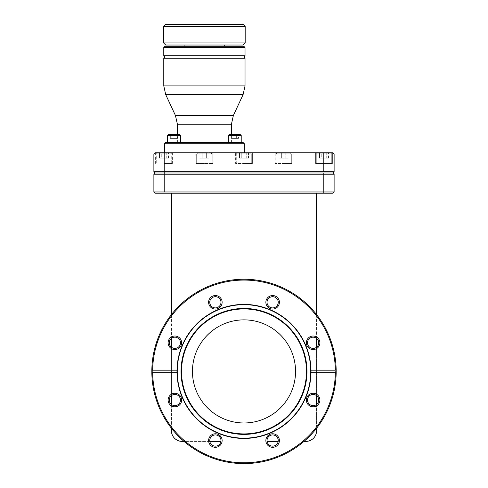 <?xml version="1.0" encoding="UTF-8"?>
<svg xmlns="http://www.w3.org/2000/svg" width="488" height="488" viewBox="0 0 488 488"><rect width="100%" height="100%" fill="white"/><g stroke="black" fill="none" stroke-linecap="round" stroke-linejoin="round"><path stroke-width="0.37" stroke-dasharray="2.44 1.83" d="M192.449 371.423A51.551 51.551 0 0 0 244 422.974A51.551 51.551 0 0 0 295.551 371.423A51.551 51.551 0 0 0 244 319.866A51.551 51.551 0 0 0 192.449 371.423M181.31 371.423A62.69 62.69 0 0 0 244 434.113A62.69 62.69 0 0 0 306.69 371.423A62.69 62.69 0 0 0 244 308.733A62.69 62.69 0 0 0 181.31 371.423A62.69 62.69 0 0 0 244 434.113A62.69 62.69 0 0 0 306.69 371.423A62.69 62.69 0 0 0 244 308.733A62.69 62.69 0 0 0 181.31 371.423A62.69 62.69 0 0 0 244 434.113A62.69 62.69 0 0 0 306.69 371.423A62.69 62.69 0 0 0 244 308.733A62.69 62.69 0 0 0 181.31 371.423M311.021 371.954A67.021 67.021 0 0 1 244 438.444A67.021 67.021 0 0 1 176.979 371.954M176.979 371.423A67.021 67.021 0 0 0 244 438.444A67.021 67.021 0 0 0 311.021 371.423L311.009 372.661L336.171 372.661L336.177 371.423A92.177 92.177 0 0 0 244 279.24A92.177 92.177 0 0 0 151.823 371.423A92.177 92.177 0 0 1 244 279.24A92.177 92.177 0 0 1 336.177 371.423L336.171 370.185L311.009 370.185L336.171 370.185A92.177 92.177 0 0 0 244 279.24A92.177 92.177 0 0 0 151.829 370.185L151.823 371.423A92.177 92.177 0 0 0 244 463.6A92.177 92.177 0 0 0 336.177 371.423A92.177 92.177 0 0 1 244 463.6A92.177 92.177 0 0 1 151.823 371.423L151.829 372.661L176.991 372.661L176.991 370.185L152.653 370.185A91.354 91.354 0 0 1 244 280.069A91.354 91.354 0 0 1 335.347 370.185L311.009 370.185L311.021 371.423A67.021 67.021 0 0 0 244 304.402A67.021 67.021 0 0 0 176.979 371.423A67.021 67.021 0 0 1 244 304.402A67.021 67.021 0 0 1 311.021 371.423M176.991 372.661L152.653 372.661L176.991 372.661A67.021 67.021 0 0 0 244 438.444A67.021 67.021 0 0 0 311.009 372.661L335.347 372.661L311.009 372.661M316.59 338.379L316.59 315.956L316.59 338.379A5.612 5.612 0 0 1 318.731 342.79A5.612 5.612 0 0 0 310.667 337.745A5.612 5.612 0 0 0 307.513 342.79A5.612 5.612 0 0 1 313.119 337.184A5.612 5.612 0 0 1 318.731 342.79A5.612 5.612 0 0 1 313.119 348.401A5.612 5.612 0 0 1 307.513 342.79A5.612 5.612 0 0 0 316.59 347.2A5.612 5.612 0 0 0 318.731 342.79A5.612 5.612 0 0 1 310.667 347.834A5.612 5.612 0 0 1 310.667 337.745A5.612 5.612 0 0 1 316.59 338.379L316.59 404.46A5.612 5.612 0 0 0 318.731 400.05A5.612 5.612 0 0 1 313.119 405.662A5.612 5.612 0 0 1 307.513 400.05A5.612 5.612 0 0 1 313.119 394.444A5.612 5.612 0 0 1 316.59 404.46A5.612 5.612 0 0 1 307.513 400.05A5.612 5.612 0 0 0 316.59 404.46L316.59 426.89A91.354 91.354 0 0 0 244 280.069A91.354 91.354 0 0 0 171.41 315.956A91.354 91.354 0 0 1 335.354 371.423A91.354 91.354 0 0 1 302.712 441.408A91.354 91.354 0 0 0 316.59 426.89L316.59 404.46M313.119 336.025A6.765 6.765 0 0 0 306.354 342.79A6.765 6.765 0 0 0 313.119 349.554A6.765 6.765 0 0 0 319.884 342.79A6.765 6.765 0 0 0 313.119 336.025M267.021 302.304A5.612 5.612 0 0 1 272.633 296.692A5.612 5.612 0 0 1 278.239 302.304A5.612 5.612 0 0 1 272.633 307.91A5.612 5.612 0 0 1 267.021 302.304A5.612 5.612 0 0 0 272.633 307.91A5.612 5.612 0 0 0 278.239 302.304A5.612 5.612 0 0 1 272.633 307.91A5.612 5.612 0 0 1 267.021 302.304A5.612 5.612 0 0 1 272.633 296.692A5.612 5.612 0 0 1 278.239 302.304A5.612 5.612 0 0 0 272.633 296.692A5.612 5.612 0 0 0 267.021 302.304M272.633 295.539A6.765 6.765 0 0 0 265.868 302.304A6.765 6.765 0 0 0 272.633 309.063A6.765 6.765 0 0 0 279.392 302.304A6.765 6.765 0 0 0 272.633 295.539M209.761 302.304A5.612 5.612 0 0 1 215.367 296.692A5.612 5.612 0 0 1 220.979 302.304A5.612 5.612 0 0 1 215.367 307.91A5.612 5.612 0 0 1 209.761 302.304A5.612 5.612 0 0 0 215.367 307.91A5.612 5.612 0 0 0 220.979 302.304A5.612 5.612 0 0 1 215.367 307.91A5.612 5.612 0 0 1 209.761 302.304A5.612 5.612 0 0 1 215.367 296.692A5.612 5.612 0 0 1 220.979 302.304A5.612 5.612 0 0 0 215.367 296.692A5.612 5.612 0 0 0 209.761 302.304M215.367 295.539A6.765 6.765 0 0 0 208.608 302.304A6.765 6.765 0 0 0 215.367 309.063A6.765 6.765 0 0 0 222.131 302.304A6.765 6.765 0 0 0 215.367 295.539M169.269 342.79A5.612 5.612 0 0 1 174.881 337.184A5.612 5.612 0 0 1 180.487 342.79A5.612 5.612 0 0 1 174.881 348.401A5.612 5.612 0 0 1 169.269 342.79A5.612 5.612 0 0 0 177.333 347.834A5.612 5.612 0 0 0 180.487 342.79A5.612 5.612 0 0 1 171.41 347.2A5.612 5.612 0 0 1 177.333 337.745A5.612 5.612 0 0 1 180.487 342.79A5.612 5.612 0 0 0 171.41 338.379A5.612 5.612 0 0 0 169.269 342.79M174.881 336.025A6.765 6.765 0 0 0 168.116 342.79A6.765 6.765 0 0 0 174.881 349.554A6.765 6.765 0 0 0 181.646 342.79A6.765 6.765 0 0 0 174.881 336.025M169.269 400.05A5.612 5.612 0 0 1 174.881 394.444A5.612 5.612 0 0 1 180.487 400.05A5.612 5.612 0 0 1 174.881 405.662A5.612 5.612 0 0 1 169.269 400.05A5.612 5.612 0 0 0 177.333 405.095A5.612 5.612 0 0 0 180.487 400.05A5.612 5.612 0 0 1 171.41 404.46A5.612 5.612 0 0 1 177.333 395.005A5.612 5.612 0 0 1 180.487 400.05A5.612 5.612 0 0 0 171.41 395.646A5.612 5.612 0 0 0 169.269 400.05M174.881 393.285A6.765 6.765 0 0 0 168.116 400.05A6.765 6.765 0 0 0 174.881 406.815A6.765 6.765 0 0 0 181.646 400.05A6.765 6.765 0 0 0 174.881 393.285M209.761 440.542A5.612 5.612 0 0 1 215.367 434.93A5.612 5.612 0 0 1 220.979 440.542A5.612 5.612 0 0 1 215.367 446.148A5.612 5.612 0 0 1 209.761 440.542A5.612 5.612 0 0 0 215.367 446.148A5.612 5.612 0 0 0 220.979 440.542A5.612 5.612 0 0 1 215.367 446.148A5.612 5.612 0 0 1 209.761 440.542A5.612 5.612 0 0 1 215.367 434.93A5.612 5.612 0 0 1 220.979 440.542A5.612 5.612 0 0 0 215.367 434.93A5.612 5.612 0 0 0 209.761 440.542M215.367 433.777A6.765 6.765 0 0 0 208.608 440.542A6.765 6.765 0 0 0 215.367 447.307A6.765 6.765 0 0 0 222.131 440.542A6.765 6.765 0 0 0 215.367 433.777M267.021 440.542A5.612 5.612 0 0 1 272.633 434.93A5.612 5.612 0 0 1 278.239 440.542A5.612 5.612 0 0 1 272.633 446.148A5.612 5.612 0 0 1 267.021 440.542A5.612 5.612 0 0 0 272.633 446.148A5.612 5.612 0 0 0 278.239 440.542A5.612 5.612 0 0 1 278.172 441.408L267.089 441.408A5.612 5.612 0 0 1 272.633 434.93A5.612 5.612 0 0 1 278.239 440.542A5.612 5.612 0 0 0 272.633 434.93A5.612 5.612 0 0 0 267.021 440.542M272.633 433.777A6.765 6.765 0 0 0 265.868 440.542A6.765 6.765 0 0 0 272.633 447.307A6.765 6.765 0 0 0 279.392 440.542A6.765 6.765 0 0 0 272.633 433.777M313.119 393.285A6.765 6.765 0 0 0 306.354 400.05A6.765 6.765 0 0 0 313.119 406.815A6.765 6.765 0 0 0 319.884 400.05A6.765 6.765 0 0 0 313.119 393.285M184.013 441.408L185.287 441.408A91.354 91.354 0 0 1 171.41 426.89L171.41 430.69A10.724 10.724 0 0 0 182.134 441.408L185.287 441.408A91.354 91.354 0 0 0 302.712 441.408L305.866 441.408A10.724 10.724 0 0 0 316.59 430.69L316.59 428.238M171.41 404.46L171.41 426.89A91.354 91.354 0 0 1 171.41 315.956L171.41 428.238M207.424 152.793L208.602 152.793M164.48 143.716L244.329 143.716M235.625 152.793L244 152.793L235.625 152.793L244 152.793L235.625 152.793L235.625 163.517L244 163.517L235.625 163.517L244 163.517L235.625 163.517L235.625 152.793M275.22 152.793L283.595 152.793L275.22 152.793L283.595 152.793L275.22 152.793L275.22 163.517L283.595 163.517L275.22 163.517L283.595 163.517L275.22 163.517L275.22 152.793M315.638 152.793L324.014 152.793L315.638 152.793L324.014 152.793L315.638 152.793L324.014 152.793L315.638 152.793L315.638 163.517L324.014 163.517L315.638 163.517L324.014 163.517L315.638 163.517L324.014 163.517L315.638 163.517L315.638 152.793L315.638 163.517M163.986 163.517L172.362 163.517L163.986 163.517M165.719 142.478L243.091 142.478M241.005 142.478L234.777 142.478L241.212 142.478L241.212 135.469L228.341 135.469L234.777 135.469L228.341 135.469L229.171 134.645L231.422 134.645L229.171 134.645M251.735 163.517L244 163.517L251.735 163.517L244 163.517L251.735 163.517L251.735 154.025L244 154.025L251.735 154.025L244 154.025L251.735 154.025L251.735 163.517M291.324 163.517L283.595 163.517L291.324 163.517L283.595 163.517L291.324 163.517L291.324 154.025L283.595 154.025L291.324 154.025L283.595 154.025L291.324 154.025L291.324 163.517M331.742 163.517L324.014 163.517L331.742 163.517L324.014 163.517L331.742 163.517L324.014 163.517L331.742 163.517L331.742 154.025L324.014 154.025L331.742 154.025L324.014 154.025L331.742 154.025L324.014 154.025L331.742 154.025L331.742 163.517L331.742 154.025L330.919 153.202L324.014 153.202L330.919 153.202L324.014 153.202L330.919 153.202L324.014 153.202L330.919 153.202L331.742 154.025L330.919 153.202M163.986 154.025L171.721 154.025L163.986 154.025M168.427 134.645L167.604 135.469L180.469 135.469L174.033 135.469L180.469 135.469L180.469 142.478M250.911 153.202L244 153.202L250.911 153.202L244 153.202L250.911 153.202L251.735 154.025L250.911 153.202M290.5 153.202L283.595 153.202L290.5 153.202L283.595 153.202L290.5 153.202L291.324 154.025L290.5 153.202M170.898 153.202L171.721 154.025L170.898 153.202L163.986 153.202L170.898 153.202L163.986 153.202L170.898 153.202L163.986 153.202L170.898 153.202L171.721 154.025L171.721 163.517M179.645 134.645L177.394 134.645L179.645 134.645L180.469 135.469M163.779 58.218L245.031 58.218M165.017 56.98L243.793 56.98M163.779 55.742L245.031 55.742M163.779 47.495L245.031 47.495M184.116 46.256L243.793 46.256M205.375 46.256L224.7 46.256M243.115 45.024L224.7 45.024M163.639 42.962L245.177 42.962M163.639 26.462L245.177 26.462M165.7 24.4L243.115 24.4M184.116 45.024L165.7 45.024M165.017 46.256L204.405 46.256M236.637 138.354L231.062 138.354L238.492 138.354L231.062 138.354L238.492 138.354L236.637 138.354L236.637 134.645L231.062 134.645L238.492 134.645L231.062 134.645L238.492 134.645L238.492 138.354L238.492 134.645L236.637 134.645L236.637 138.354M175.894 138.354L170.324 138.354L177.748 138.354L170.324 138.354L177.748 138.354L175.894 138.354L175.894 134.645L170.324 134.645L177.748 134.645L170.324 134.645L177.748 134.645L177.748 138.354L177.748 134.645L175.894 134.645L175.894 138.354M161.748 158.155L168.464 158.155L159.509 158.155L168.464 158.155L159.509 158.155L168.464 158.155L159.509 158.155L161.748 158.155L161.748 153.202L168.464 153.202L159.509 153.202L168.464 153.202L159.509 153.202L159.509 158.155L159.509 153.202L168.464 153.202L159.509 153.202L161.748 153.202L161.748 158.155M321.775 158.155L328.491 158.155L319.536 158.155L328.491 158.155L319.536 158.155L328.491 158.155L319.536 158.155L321.775 158.155L321.775 153.202L328.491 153.202L319.536 153.202L328.491 153.202L319.536 153.202L319.536 158.155L319.536 153.202L328.491 153.202L319.536 153.202L321.775 153.202L321.775 158.155M281.356 158.155L288.072 158.155L279.118 158.155L288.072 158.155L279.118 158.155L281.356 158.155L281.356 153.202L288.072 153.202L279.118 153.202L288.072 153.202L279.118 153.202L279.118 158.155L279.118 153.202L281.356 153.202L281.356 158.155M241.761 158.155L248.477 158.155L239.523 158.155L248.477 158.155L239.523 158.155L241.761 158.155L241.761 153.202L248.477 153.202L239.523 153.202L248.477 153.202L239.523 153.202L239.523 158.155L239.523 153.202L241.761 153.202L241.761 158.155M232.922 138.354L232.922 134.645L232.922 138.354M231.062 138.354L231.062 134.645L231.062 138.354M172.179 138.354L172.179 134.645L172.179 138.354M170.324 138.354L170.324 134.645L170.324 138.354M166.225 158.155L166.225 153.202L166.225 158.155M168.464 158.155L168.464 153.202M159.509 153.202L159.509 158.155M326.252 158.155L326.252 153.202L326.252 158.155M328.491 158.155L328.491 153.202M285.834 158.155L285.834 153.202L285.834 158.155M288.072 158.155L288.072 153.202L288.072 158.155M246.239 158.155L246.239 153.202L246.239 158.155M248.477 158.155L248.477 153.202L248.477 158.155M319.536 153.202L319.536 158.155M157.081 153.202L163.986 153.202L157.081 153.202L163.986 153.202L157.081 153.202L163.986 153.202L157.081 153.202L156.258 154.025L157.081 153.202L156.258 154.025L156.258 163.517M317.102 153.202L324.014 153.202L317.102 153.202L324.014 153.202L317.102 153.202L324.014 153.202L317.102 153.202L316.279 154.025L324.014 154.025L316.279 154.025L324.014 154.025L316.279 154.025L324.014 154.025L316.279 154.025L317.102 153.202L316.279 154.025L316.279 163.517L324.014 163.517L316.279 163.517L324.014 163.517L316.279 163.517L324.014 163.517L316.279 163.517L316.279 154.025L316.279 163.517M276.684 153.202L283.595 153.202L276.684 153.202L283.595 153.202L276.684 153.202L275.86 154.025L283.595 154.025L275.86 154.025L283.595 154.025L275.86 154.025L276.684 153.202M237.089 153.202L244 153.202L237.089 153.202L244 153.202L237.089 153.202L236.265 154.025L244 154.025L236.265 154.025L244 154.025L236.265 154.025L237.089 153.202M228.341 142.478L234.777 142.478L228.341 142.478L234.777 142.478L228.341 142.478L228.341 135.469M283.595 163.517L291.964 163.517L283.595 163.517M244 163.517L252.375 163.517L244 163.517M332.383 163.517L324.014 163.517L332.383 163.517L324.014 163.517L332.383 163.517L324.014 163.517L332.383 163.517L332.383 152.793L324.014 152.793L332.383 152.793L324.014 152.793L332.383 152.793L324.014 152.793L332.383 152.793L332.383 163.517L332.383 152.793M283.595 152.793L291.964 152.793L283.595 152.793M244 152.793L252.375 152.793L244 152.793M323.806 163.517L323.806 152.793L155.123 152.793L153.885 154.025L164.194 154.025L164.194 152.793M156.746 171.764L164.194 171.764L164.194 154.025L334.115 154.025L332.877 152.793L334.115 154.025L334.115 171.764M333.511 172.368L332.877 173.002L334.115 174.234L334.115 191.973L332.877 193.211L155.123 193.211L153.885 191.973L153.885 174.234L155.123 173.002L153.885 171.764L153.885 154.025M155.123 173.002L164.194 173.002L164.194 171.764L323.806 171.764M153.885 174.234L164.194 174.234L164.194 173.002L332.877 173.002M323.806 174.234L164.194 174.234L164.194 191.973L323.806 191.973L323.806 173.734M331.12 174.234L334.115 174.234M156.758 191.973L164.194 191.973M316.59 314.608L316.59 193.211L171.41 193.211L171.41 338.379M171.41 314.608L171.41 315.956A91.354 91.354 0 0 0 185.287 441.408L220.911 441.408M209.828 441.408L185.287 441.408A91.354 91.354 0 0 0 302.712 441.408L303.987 441.408M171.41 347.2L171.41 395.646M316.59 395.646A5.612 5.612 0 0 1 318.731 400.05A5.612 5.612 0 0 0 310.667 395.005A5.612 5.612 0 0 0 307.513 400.05A5.612 5.612 0 0 1 316.59 395.646L316.59 347.2M336.171 372.661A92.177 92.177 0 0 1 244 463.6A92.177 92.177 0 0 1 151.829 372.661L152.653 372.661A91.354 91.354 0 0 0 244 462.776A91.354 91.354 0 0 0 335.347 372.661L336.171 372.661M311.009 370.185A67.021 67.021 0 0 0 244 304.402A67.021 67.021 0 0 0 176.991 370.185M176.979 370.886A67.021 67.021 0 0 1 244 304.402A67.021 67.021 0 0 1 311.021 370.886A67.021 67.021 0 0 0 244 304.402A67.021 67.021 0 0 0 176.979 370.886M196.036 163.517L212.78 163.517L196.036 163.517L204.405 163.517L196.036 163.517L196.036 152.793L204.405 152.793L196.036 152.793L196.036 163.517M204.405 154.025L212.14 154.025L204.405 154.025M211.316 153.202L197.5 153.202L211.316 153.202L212.14 154.025L212.14 163.517L212.14 154.025L211.316 153.202M199.928 153.202L208.882 153.202L199.928 153.202L206.644 153.202L206.644 158.155L202.166 158.155L202.166 153.202L199.928 153.202L199.928 158.155L202.166 158.155L199.928 158.155L199.928 153.202M202.166 158.155L202.166 153.202L208.882 153.202L206.644 153.202L206.644 158.155L206.644 153.202L206.644 158.155L208.882 158.155L208.882 153.202L208.882 158.155L202.166 158.155L208.882 158.155L202.166 158.155L202.166 153.202L202.166 158.155L199.928 158.155L202.166 158.155M212.78 152.793L204.405 152.793L212.78 152.793L212.78 163.517L212.78 152.793M204.405 153.202L197.5 153.202L204.405 153.202M163.779 85.918L245.031 85.918M165.713 94.635L243.097 94.635M306.482 371.423A62.482 62.482 0 0 1 244 433.905A62.482 62.482 0 0 1 181.518 371.423A62.482 62.482 0 0 1 244 308.941A62.482 62.482 0 0 1 306.482 371.423M181.036 371.423A62.964 62.964 0 0 1 244 308.453A62.964 62.964 0 0 1 306.964 371.423A62.964 62.964 0 0 1 244 434.387A62.964 62.964 0 0 1 181.036 371.423M177.254 371.423A66.746 66.746 0 0 1 244 304.677A66.746 66.746 0 0 1 310.746 371.423A66.746 66.746 0 0 1 244 438.163A66.746 66.746 0 0 1 177.254 371.423M177.394 124.251L231.422 124.251M233.356 115.534L175.46 115.534M323.806 193.211L323.806 191.973M155.617 152.793L155.617 163.517M231.422 142.478L231.422 134.645M177.394 142.478L177.394 134.645M275.86 163.517L275.86 154.025L275.86 163.517M236.265 163.517L236.265 154.025L236.265 163.517M172.362 152.793L172.362 163.517M291.964 152.793L291.964 163.517L291.964 152.793M252.375 152.793L252.375 163.517L252.375 152.793M196.676 163.517L196.676 154.025L197.5 153.202L196.676 154.025L196.676 163.517"/><path stroke-width="0.73" d="M295.551 371.423A51.551 51.551 0 0 1 244 422.974A51.551 51.551 0 0 1 192.449 371.423A51.551 51.551 0 0 1 244 319.866A51.551 51.551 0 0 1 295.551 371.423M306.69 371.423A62.69 62.69 0 0 1 244 434.113A62.69 62.69 0 0 1 181.31 371.423A62.69 62.69 0 0 1 244 308.733A62.69 62.69 0 0 1 306.69 371.423A62.69 62.69 0 0 1 244 434.113A62.69 62.69 0 0 1 181.31 371.423A62.69 62.69 0 0 1 244 308.733A62.69 62.69 0 0 1 306.69 371.423A62.69 62.69 0 0 1 244 434.113A62.69 62.69 0 0 1 181.31 371.423A62.69 62.69 0 0 1 244 308.733A62.69 62.69 0 0 1 306.69 371.423M176.979 371.954A67.021 67.021 0 0 1 176.979 371.423L176.991 372.661A67.021 67.021 0 0 0 244 438.444A67.021 67.021 0 0 0 311.009 372.661L311.021 371.423A67.021 67.021 0 0 1 311.021 371.954M307.513 342.79A5.612 5.612 0 0 0 313.119 348.401A5.612 5.612 0 0 0 318.731 342.79A5.612 5.612 0 0 0 313.119 337.184A5.612 5.612 0 0 0 307.513 342.79M313.119 336.025A6.765 6.765 0 0 0 306.354 342.79A6.765 6.765 0 0 0 313.119 349.554A6.765 6.765 0 0 0 319.884 342.79A6.765 6.765 0 0 0 313.119 336.025M265.868 302.304A6.765 6.765 0 0 0 272.633 309.063A6.765 6.765 0 0 0 279.392 302.304A6.765 6.765 0 0 0 272.633 295.539A6.765 6.765 0 0 0 265.868 302.304M267.021 302.304A5.612 5.612 0 0 0 272.633 307.91A5.612 5.612 0 0 0 278.239 302.304A5.612 5.612 0 0 0 272.633 296.692A5.612 5.612 0 0 0 267.021 302.304M209.761 302.304A5.612 5.612 0 0 0 215.367 307.91A5.612 5.612 0 0 0 220.979 302.304A5.612 5.612 0 0 0 215.367 296.692A5.612 5.612 0 0 0 209.761 302.304M215.367 295.539A6.765 6.765 0 0 0 208.608 302.304A6.765 6.765 0 0 0 215.367 309.063A6.765 6.765 0 0 0 222.131 302.304A6.765 6.765 0 0 0 215.367 295.539M168.116 342.79A6.765 6.765 0 0 0 174.881 349.554A6.765 6.765 0 0 0 181.646 342.79A6.765 6.765 0 0 0 174.881 336.025A6.765 6.765 0 0 0 168.116 342.79M169.269 342.79A5.612 5.612 0 0 0 174.881 348.401A5.612 5.612 0 0 0 180.487 342.79A5.612 5.612 0 0 0 174.881 337.184A5.612 5.612 0 0 0 169.269 342.79M169.269 400.05A5.612 5.612 0 0 0 174.881 405.662A5.612 5.612 0 0 0 180.487 400.05A5.612 5.612 0 0 0 174.881 394.444A5.612 5.612 0 0 0 169.269 400.05M174.881 393.285A6.765 6.765 0 0 0 168.116 400.05A6.765 6.765 0 0 0 174.881 406.815A6.765 6.765 0 0 0 181.646 400.05A6.765 6.765 0 0 0 174.881 393.285M209.761 440.542A5.612 5.612 0 0 0 215.367 446.148A5.612 5.612 0 0 0 220.979 440.542A5.612 5.612 0 0 0 215.367 434.93A5.612 5.612 0 0 0 209.761 440.542M215.367 433.777A6.765 6.765 0 0 0 208.608 440.542A6.765 6.765 0 0 0 215.367 447.307A6.765 6.765 0 0 0 222.131 440.542A6.765 6.765 0 0 0 215.367 433.777M265.868 440.542A6.765 6.765 0 0 0 272.633 447.307A6.765 6.765 0 0 0 279.392 440.542A6.765 6.765 0 0 0 272.633 433.777A6.765 6.765 0 0 0 265.868 440.542M267.021 440.542A5.612 5.612 0 0 0 272.633 446.148A5.612 5.612 0 0 0 278.239 440.542A5.612 5.612 0 0 0 272.633 434.93A5.612 5.612 0 0 0 267.021 440.542M307.513 400.05A5.612 5.612 0 0 0 313.119 405.662A5.612 5.612 0 0 0 318.731 400.05A5.612 5.612 0 0 0 313.119 394.444A5.612 5.612 0 0 0 307.513 400.05M313.119 393.285A6.765 6.765 0 0 0 306.354 400.05A6.765 6.765 0 0 0 313.119 406.815A6.765 6.765 0 0 0 319.884 400.05A6.765 6.765 0 0 0 313.119 393.285M336.171 370.185L336.171 372.661L335.347 372.661A91.354 91.354 0 0 1 244 462.776A91.354 91.354 0 0 1 152.653 372.661L151.829 372.661L151.829 370.185L152.653 370.185L151.829 370.185A92.177 92.177 0 0 1 244 279.24A92.177 92.177 0 0 1 336.171 370.185L335.347 370.185L336.171 370.185M278.172 441.408A5.612 5.612 0 0 1 267.089 441.408L278.172 441.408M244.329 152.793L244.329 143.716L164.48 143.716L165.719 142.478L167.811 142.478M323.806 193.211L323.806 191.973L153.885 191.973L155.123 193.211L332.877 193.211L334.115 191.973L323.806 191.973L334.115 191.973L334.115 174.234L332.877 173.002L334.115 171.764L323.806 171.764L334.115 171.764L334.115 154.025L164.194 154.025L164.194 152.793L207.424 152.793M208.602 152.793L332.877 152.793L323.806 152.793L323.806 171.764L153.885 171.764L153.885 154.025L155.123 152.793L153.885 154.025L164.194 154.025L164.194 173.002L155.123 173.002L153.885 171.764L156.746 171.764M229.171 134.645L234.777 134.645L229.171 134.645L228.341 135.469L241.212 135.469L240.389 134.645L234.777 134.645L240.389 134.645L234.777 134.645L240.389 134.645L241.212 135.469L241.212 142.478L167.604 142.478L167.604 135.469L180.469 135.469L180.469 142.478M244.329 143.716L243.091 142.478L241.005 142.478M179.645 134.645L174.033 134.645L179.645 134.645L180.469 135.469M177.394 134.645L174.033 134.645L177.394 134.645L177.394 124.251L175.46 115.534L233.356 115.534L243.097 94.635L165.713 94.635L163.779 85.918L163.779 58.218L245.031 58.218L245.031 85.918L163.779 85.918M245.031 58.218L243.793 56.98L165.017 56.98L163.779 55.742L163.779 47.495L245.031 47.495L245.031 55.742L163.779 55.742M245.031 47.495L243.793 46.256L205.375 46.256M163.639 42.956L165.7 45.024L204.405 45.024L184.116 45.024L184.116 46.256L224.7 46.256L224.7 45.024L204.405 45.024L243.115 45.024L245.177 42.956M245.177 26.462L245.177 42.962L163.639 42.962L163.639 26.462L165.7 24.4L243.115 24.4L245.177 26.462L163.639 26.462M204.405 46.256L165.017 46.256L163.779 47.495M168.427 134.645L174.033 134.645L168.427 134.645L174.033 134.645L168.427 134.645L167.604 135.469L167.604 142.478M164.194 152.793L155.123 152.793L153.885 154.025M334.115 154.025L332.877 152.793L334.115 154.025M334.115 171.764L332.877 173.002L334.115 174.234L323.806 174.234L323.806 173.002L332.877 173.002L333.511 172.368M323.806 191.973L323.806 173.002L164.194 173.002L164.194 174.234L153.885 174.234L155.123 173.002L153.885 171.764L155.123 173.002L153.885 174.234L153.885 191.973L156.758 191.973M331.12 174.234L164.194 174.234L164.194 191.973M171.41 428.238L171.41 430.69A10.724 10.724 0 0 0 182.134 441.408L184.013 441.408M303.987 441.408L305.866 441.408A10.724 10.724 0 0 0 316.59 430.69L316.59 428.238M316.59 314.608L316.59 193.211L171.41 193.211L171.41 314.608M209.828 441.408L220.911 441.408M171.41 395.646L171.41 404.46M171.41 338.379L171.41 347.2M316.59 347.2L316.59 338.379M316.59 404.46L316.59 395.646M311.021 371.423A67.021 67.021 0 0 0 311.021 370.886A67.021 67.021 0 0 1 311.021 371.423L311.009 370.185L335.347 370.185A91.354 91.354 0 0 0 244 280.069A91.354 91.354 0 0 0 152.653 370.185L176.991 370.185L176.979 371.423A67.021 67.021 0 0 1 176.979 370.886A67.021 67.021 0 0 0 176.979 371.423M176.991 372.661L151.829 372.661A92.177 92.177 0 0 0 244 463.6A92.177 92.177 0 0 0 336.171 372.661L311.009 372.661M176.991 370.185A67.021 67.021 0 0 1 244 304.402A67.021 67.021 0 0 1 311.009 370.185M306.482 371.423A62.482 62.482 0 0 1 244 433.905A62.482 62.482 0 0 1 181.518 371.423A62.482 62.482 0 0 1 244 308.941A62.482 62.482 0 0 1 306.482 371.423M306.964 371.423A62.964 62.964 0 0 0 244 308.453A62.964 62.964 0 0 0 181.036 371.423A62.964 62.964 0 0 0 244 434.387A62.964 62.964 0 0 0 306.964 371.423M310.746 371.423A66.746 66.746 0 0 0 244 304.677A66.746 66.746 0 0 0 177.254 371.423A66.746 66.746 0 0 0 244 438.163A66.746 66.746 0 0 0 310.746 371.423M231.422 134.645L231.422 124.251L177.394 124.251M323.806 171.764L323.806 163.517M243.793 56.98L245.031 55.742M165.017 56.98L163.779 58.218M245.031 85.918L243.097 94.635M175.46 115.534L165.713 94.635M231.422 124.251L233.356 115.534M228.341 142.478L228.341 135.469M164.48 152.793L164.48 143.716M155.123 173.002L153.885 174.234M332.877 173.002L334.115 174.234M155.123 193.211L153.885 191.973M332.877 193.211L334.115 191.973"/></g></svg>
